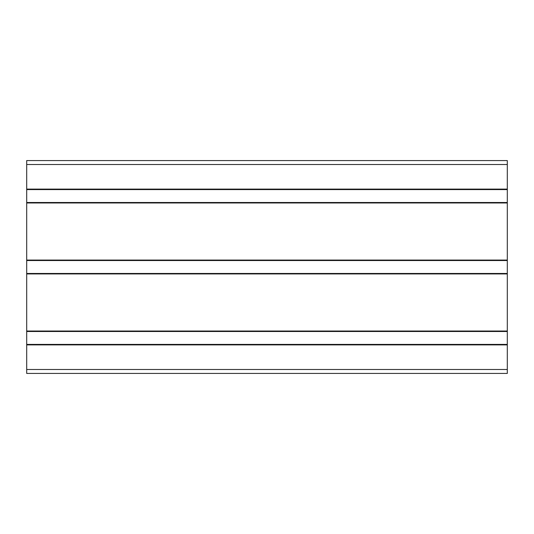 <?xml version="1.0" encoding="UTF-8"?>
<svg xmlns="http://www.w3.org/2000/svg" width="534" height="534" viewBox="0 0 534 534"><rect width="100%" height="100%" fill="white"/><g stroke="black" fill="none" stroke-linecap="round" stroke-linejoin="round"><path stroke-width="0.8" d="M26.7 164.512L507.3 164.512L507.3 160.567L26.7 160.567L26.7 189.583L507.3 189.583L507.3 373.433L26.7 373.433L26.7 369.488L507.3 369.488M507.3 164.512L507.3 189.583M26.7 189.583L26.7 369.488M26.7 344.417L507.3 344.417M26.7 331.487L507.3 331.487M26.7 273.468L507.3 273.468M26.7 260.532L507.3 260.532M26.7 202.513L507.3 202.513M26.7 189.109L507.3 189.109M26.7 344.891L507.3 344.891M26.7 331.02L507.3 331.02M26.7 273.935L507.3 273.935M26.7 260.065L507.3 260.065M26.7 202.98L507.3 202.98"/></g></svg>
